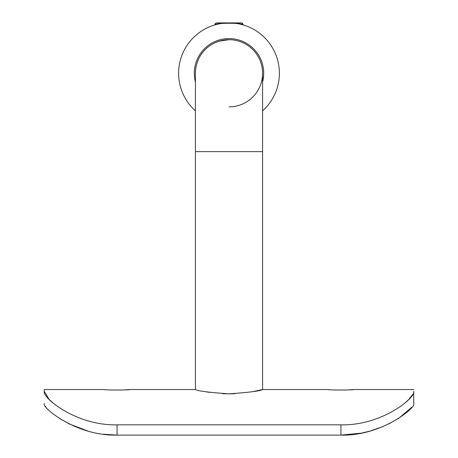 <?xml version="1.0" encoding="UTF-8"?>
<svg xmlns="http://www.w3.org/2000/svg" width="458" height="458" viewBox="0 0 458 458"><rect width="100%" height="100%" fill="white"/><g stroke="black" fill="none" stroke-linecap="round" stroke-linejoin="round"><path stroke-width="0.69" d="M195.417 82.022A34.705 34.705 0 0 1 229 38.575A34.705 34.705 0 0 1 262.583 82.022M262.583 151.644L262.583 389.535C260.596 390.955 249.404 392.392 229.011 393.851C208.59 392.392 197.392 390.955 195.417 389.535L195.417 151.644L262.583 151.644L262.583 73.274A33.583 33.583 0 0 0 229 39.691A33.583 33.583 0 0 0 195.417 73.274A33.583 33.583 0 0 1 229 39.691A33.583 33.583 0 0 1 262.583 73.274A33.583 33.583 0 0 1 229 106.863M215.008 42.749L219.107 41.18L229 39.691M195.417 110.825A50.374 50.374 0 0 1 229 22.9A50.374 50.374 0 0 1 262.583 110.825M242.992 24.022L242.992 24.881C243.868 22.717 214.132 22.723 215.008 24.881L215.008 24.022L216.124 22.9L241.876 22.9L242.992 24.022L239.563 24.022M218.437 24.022L215.008 24.022M49.04 399.267L44.283 391.361L44.283 389.535L104.458 389.535C103.68 390.182 130.421 390.182 129.648 389.535L125.961 389.832M252.724 391.682L262.583 389.535L328.352 389.535C327.573 390.182 354.32 390.182 353.542 389.535L349.86 389.832M205.247 391.676L207.027 391.985M207.697 392.1L209.558 392.392M222.479 393.685L228.983 393.851M229.658 393.851L234.948 393.714M53.638 403.527L49.189 399.422M44.283 389.535L44.283 391.361C41.907 397.452 76.2 425.888 117.053 424.829L117.053 435.1C75.61 436.211 41.552 406.773 44.283 403.973L44.283 403.527M413.717 403.527L413.717 403.973C416.499 406.75 382.344 436.228 340.947 435.1L340.947 424.829L117.053 424.829M340.947 424.829C381.76 425.888 416.053 397.498 413.717 391.361L413.717 403.973M412.612 394.561L408.954 399.273M408.708 399.531L404.362 403.527M361.276 433.159L340.947 435.1L117.053 435.1L103.399 434.23M361.379 433.136L369.72 431.178M370.007 431.104L383.077 426.535M388.705 423.959L398.844 418.2M398.907 418.154L411.919 407.173M45.388 406.263L45.846 406.876M59.397 418.354L69.135 423.879M69.295 423.959L88.073 431.121M195.417 151.644L195.417 73.274M413.717 389.535L353.542 389.535M195.417 389.535L129.648 389.535"/></g></svg>

